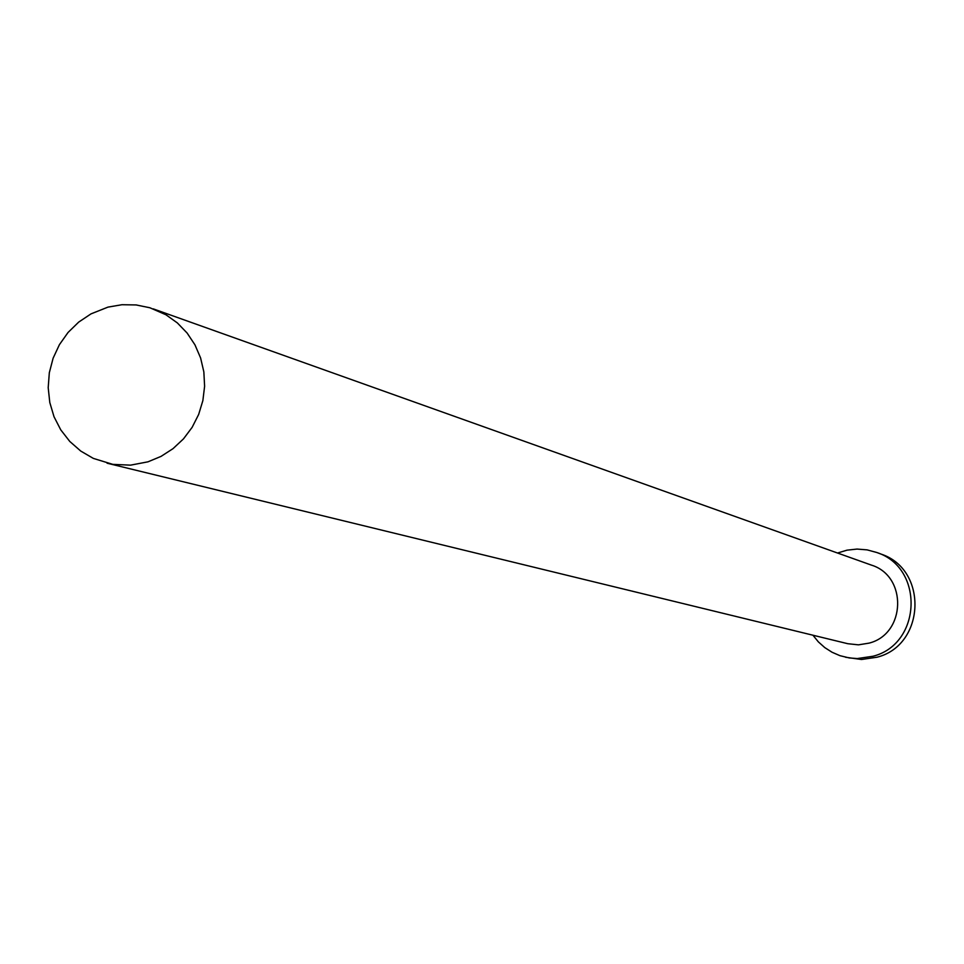 <?xml version="1.0" encoding="UTF-8"?>
<svg xmlns="http://www.w3.org/2000/svg" width="964" height="964" viewBox="0 0 964 964"><rect width="100%" height="100%" fill="white"/><g stroke="black" fill="none" stroke-linecap="round" stroke-linejoin="round"><path stroke-width="1.45" d="M147.974 461.828L161.048 456.382L173.014 448.658L183.485 438.873L192.125 427.353L198.656 414.46L202.862 400.626L204.609 386.287L203.85 371.899L200.596 357.945L194.957 344.847L187.124 333.05L177.352 322.916L165.941 314.77L149.914 307.769L136.093 304.937L121.958 304.72L107.98 307.118L91.026 313.866L78.711 322.084L68.058 332.459L59.419 344.654L53.104 358.234L49.321 372.743L48.2 387.673L49.791 402.506L54.02 416.737L60.768 429.872L69.782 441.452L80.771 451.08L93.351 458.406L112.848 464.371L130.514 465.154L147.974 461.828M107.076 463.202L847.802 643.711L858.478 644.844L869.106 643.121C905.955 633.914 907.594 576.05 871.336 565.085L153.276 308.878M812.929 635.204L818.376 641.891L824.81 647.627L832.065 652.254L839.969 655.677L849.392 657.966L857.297 658.557L872.974 656.255C921.68 644.097 924.488 567.832 876.842 552.517L867.106 549.866L857.032 549.07L846.995 550.167L837.535 553.023M845.488 657.231L861.467 659.496L877.047 657.207C925.5 645.133 928.284 569.278 880.903 554.047L876.842 552.517"/></g></svg>
